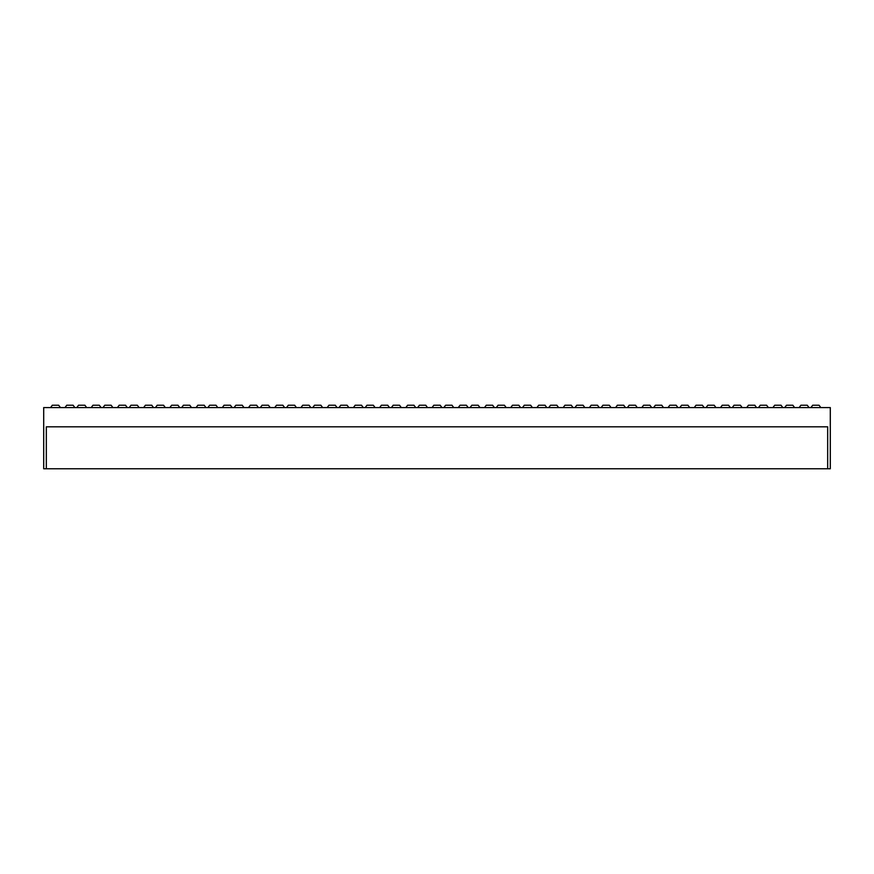 <?xml version="1.0" encoding="UTF-8"?>
<svg xmlns="http://www.w3.org/2000/svg" width="874" height="874" viewBox="0 0 874 874"><rect width="100%" height="100%" fill="white"/><g stroke="black" fill="none" stroke-linecap="round" stroke-linejoin="round"><path stroke-width="1.31" d="M810.941 407.579L812.689 405.241L819.069 405.241L820.817 407.579M784.721 407.579L786.469 405.241L792.849 405.241L794.597 407.579M758.501 407.579L760.249 405.241L766.629 405.241L768.377 407.579M732.281 407.579L734.029 405.241L740.409 405.241L742.157 407.579M706.061 407.579L707.809 405.241L714.189 405.241L715.937 407.579M679.841 407.579L681.589 405.241L687.969 405.241L689.717 407.579M653.621 407.579L655.369 405.241L661.749 405.241L663.497 407.579M627.401 407.579L629.149 405.241L635.529 405.241L637.277 407.579M601.181 407.579L602.929 405.241L609.309 405.241L611.057 407.579M574.961 407.579L576.709 405.241L583.089 405.241L584.837 407.579M548.741 407.579L550.489 405.241L556.869 405.241L558.617 407.579M522.521 407.579L524.269 405.241L530.649 405.241L532.397 407.579M496.301 407.579L498.049 405.241L504.429 405.241L506.177 407.579M470.081 407.579L471.829 405.241L478.209 405.241L479.957 407.579M50.561 407.579L52.309 405.241L58.689 405.241L60.437 407.579M76.781 407.579L78.529 405.241L84.909 405.241L86.657 407.579M103.001 407.579L104.749 405.241L111.129 405.241L112.877 407.579M129.221 407.579L130.969 405.241L137.349 405.241L139.097 407.579M155.441 407.579L157.189 405.241L163.569 405.241L165.317 407.579M181.661 407.579L183.409 405.241L189.789 405.241L191.537 407.579M207.881 407.579L209.629 405.241L216.009 405.241L217.757 407.579M234.101 407.579L235.849 405.241L242.229 405.241L243.977 407.579M260.321 407.579L262.069 405.241L268.449 405.241L270.197 407.579M286.541 407.579L288.289 405.241L294.669 405.241L296.417 407.579M312.761 407.579L314.509 405.241L320.889 405.241L322.637 407.579M338.981 407.579L340.729 405.241L347.109 405.241L348.857 407.579M365.201 407.579L366.949 405.241L373.329 405.241L375.077 407.579M391.421 407.579L393.169 405.241L399.549 405.241L401.297 407.579M417.641 407.579L419.389 405.241L425.769 405.241L427.517 407.579M443.861 407.579L445.609 405.241L451.989 405.241L453.737 407.579M809.018 407.579L807.27 405.241L800.89 405.241L799.142 407.579M782.798 407.579L781.05 405.241L774.67 405.241L772.922 407.579M756.578 407.579L754.83 405.241L748.45 405.241L746.702 407.579M730.358 407.579L728.61 405.241L722.23 405.241L720.482 407.579M704.138 407.579L702.39 405.241L696.01 405.241L694.262 407.579M677.918 407.579L676.17 405.241L669.79 405.241L668.042 407.579M651.698 407.579L649.95 405.241L643.57 405.241L641.822 407.579M625.478 407.579L623.73 405.241L617.35 405.241L615.602 407.579M599.258 407.579L597.51 405.241L591.13 405.241L589.382 407.579M573.038 407.579L571.29 405.241L564.91 405.241L563.162 407.579M546.818 407.579L545.07 405.241L538.69 405.241L536.942 407.579M520.598 407.579L518.85 405.241L512.47 405.241L510.722 407.579M494.378 407.579L492.63 405.241L486.25 405.241L484.502 407.579M468.158 407.579L466.41 405.241L460.03 405.241L458.282 407.579M74.858 407.579L73.11 405.241L66.73 405.241L64.982 407.579M101.078 407.579L99.33 405.241L92.95 405.241L91.202 407.579M127.298 407.579L125.55 405.241L119.17 405.241L117.422 407.579M153.518 407.579L151.77 405.241L145.39 405.241L143.642 407.579M179.738 407.579L177.99 405.241L171.61 405.241L169.862 407.579M205.958 407.579L204.21 405.241L197.83 405.241L196.082 407.579M232.178 407.579L230.43 405.241L224.05 405.241L222.302 407.579M258.398 407.579L256.65 405.241L250.27 405.241L248.522 407.579M284.618 407.579L282.87 405.241L276.49 405.241L274.742 407.579M310.838 407.579L309.09 405.241L302.71 405.241L300.962 407.579M337.058 407.579L335.31 405.241L328.93 405.241L327.182 407.579M363.278 407.579L361.53 405.241L355.15 405.241L353.402 407.579M389.498 407.579L387.75 405.241L381.37 405.241L379.622 407.579M415.718 407.579L413.97 405.241L407.59 405.241L405.842 407.579M441.938 407.579L440.19 405.241L433.81 405.241L432.062 407.579M46.322 468.759L43.7 468.759L43.7 407.579L830.3 407.579L830.3 468.759L827.678 468.759L827.678 426.807L46.322 426.807L46.322 468.759L827.678 468.759"/></g></svg>
